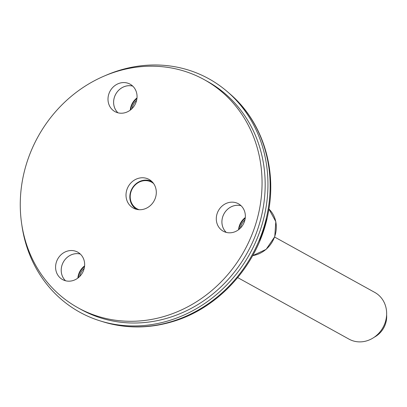 <?xml version="1.0" encoding="UTF-8"?>
<svg xmlns="http://www.w3.org/2000/svg" width="407" height="407" viewBox="0 0 407 407"><rect width="100%" height="100%" fill="white"/><g stroke="black" fill="none" stroke-linecap="round" stroke-linejoin="round"><path stroke-width="0.61" d="M78.083 307.834L81.202 309.559A130.367 117.862 -61.1 0 0 168.076 317.928A130.367 117.862 -61.1 0 0 263.324 206.934A130.367 117.862 -61.1 0 0 207.351 81.375L204.233 79.655A130.367 117.862 -61.1 0 0 38.009 136.721A130.367 117.862 -61.1 0 0 78.083 307.834A130.367 117.862 -61.1 0 0 164.962 316.203A130.367 117.862 -61.1 0 0 260.21 205.209A130.367 117.862 -61.1 0 0 204.233 79.655M104.599 75.895A133.369 120.574 118.9 0 1 227.218 91.565A133.369 120.574 118.9 0 1 263.533 219.225A133.369 120.574 118.9 0 1 168.625 320.747A133.369 120.574 118.9 0 1 100.392 320.965A133.369 120.574 118.9 0 1 21.912 225.458M267.089 218.249L259.585 241.427M386.619 314.84A21.673 19.592 118.9 0 1 374.252 337.22M274.623 237.052L374.822 292.445A26.674 24.115 118.9 0 1 380.484 296.942A26.674 24.115 118.9 0 1 380.85 330.815A26.674 24.115 118.9 0 1 349.008 339.133L237.713 277.605M241.015 205.677A15.67 14.169 -61.1 0 0 224.038 213.731A15.67 14.169 -61.1 0 0 226.246 232.397M245.075 213.197A15.67 14.169 -61.1 0 0 238.405 203.77A15.67 14.169 -61.1 0 0 218.427 210.633A15.67 14.169 -61.1 0 0 223.245 231.201A15.67 14.169 -61.1 0 0 239.153 229.258A15.67 14.169 -61.1 0 0 245.075 213.197M132.718 86.086A15.67 14.169 -61.1 0 0 115.741 94.144A15.67 14.169 -61.1 0 0 117.944 112.805M136.772 93.605A15.67 14.169 -61.1 0 0 130.108 84.183A15.67 14.169 -61.1 0 0 110.129 91.041A15.67 14.169 -61.1 0 0 114.942 111.61A15.67 14.169 -61.1 0 0 130.851 109.666A15.67 14.169 -61.1 0 0 136.772 93.605M151.679 181.339A16.336 14.769 -61.1 0 0 151.033 181.181M135.77 208.791A16.336 14.769 -61.1 0 0 136.248 209.254M144.139 209.091A16.336 14.769 -61.1 0 0 156.074 195.182A16.336 14.769 -61.1 0 0 149.064 179.446A16.336 14.769 -61.1 0 0 128.23 186.599A16.336 14.769 -61.1 0 0 133.252 208.043A16.336 14.769 -61.1 0 0 144.139 209.091M84.371 261.564A15.67 14.169 -61.1 0 0 77.701 252.142A15.67 14.169 -61.1 0 0 57.723 259A15.67 14.169 -61.1 0 0 62.541 279.568A15.67 14.169 -61.1 0 0 78.444 277.625A15.67 14.169 -61.1 0 0 84.371 261.564M80.311 254.049A15.67 14.169 -61.1 0 0 63.334 262.103A15.67 14.169 -61.1 0 0 65.542 280.764M79.691 276.49A13.187 11.92 118.9 0 1 84.218 268.305M80.332 254.065A15.659 14.153 -61.1 0 0 63.344 262.108A15.659 14.153 -61.1 0 0 65.568 280.769M240.395 228.124A13.187 11.92 118.9 0 1 244.922 219.933M241.036 205.698A15.659 14.153 -61.1 0 0 224.048 213.741A15.659 14.153 -61.1 0 0 226.272 232.402M132.097 108.532A13.187 11.92 118.9 0 1 132.524 106.761A13.187 11.92 118.9 0 1 136.62 100.341M132.738 86.106A15.659 14.153 -61.1 0 0 115.751 94.149A15.659 14.153 -61.1 0 0 117.974 112.81M153.632 183.582A15.171 13.716 -61.1 0 0 132.27 188.833A15.171 13.716 -61.1 0 0 139.184 209.712M151.999 181.644A15.837 14.316 -61.1 0 0 131.995 188.68A15.837 14.316 -61.1 0 0 136.676 209.361M100.392 320.965L103.383 321.891A132.718 119.989 -61.1 0 0 171.281 321.667A132.718 119.989 -61.1 0 0 265.73 220.645A132.718 119.989 -61.1 0 0 229.589 93.605L227.218 91.565M252.701 255.606A27.132 24.532 -61.1 0 0 274.689 236.574A27.132 24.532 -61.1 0 0 268.91 209.015L275.809 221.622L274.761 236.671L266.137 249.359L252.686 255.637M84.534 266.493A15.329 13.858 -61.1 0 0 78.327 277.722M84.595 265.903A15.659 14.153 -61.1 0 0 77.859 278.088M245.243 218.127A15.329 13.858 -61.1 0 0 239.036 229.355M245.304 217.531A15.659 14.153 -61.1 0 0 238.563 229.721M136.94 98.535A15.329 13.858 -61.1 0 0 130.733 109.763M137.001 97.945A15.659 14.153 -61.1 0 0 130.265 110.129M229.589 93.605C262.123 121.072 277.172 168.249 268.223 212.897C259.117 263.288 219.846 307.982 172.268 321.718C148.891 328.627 125.926 328.688 103.383 321.891"/></g></svg>
